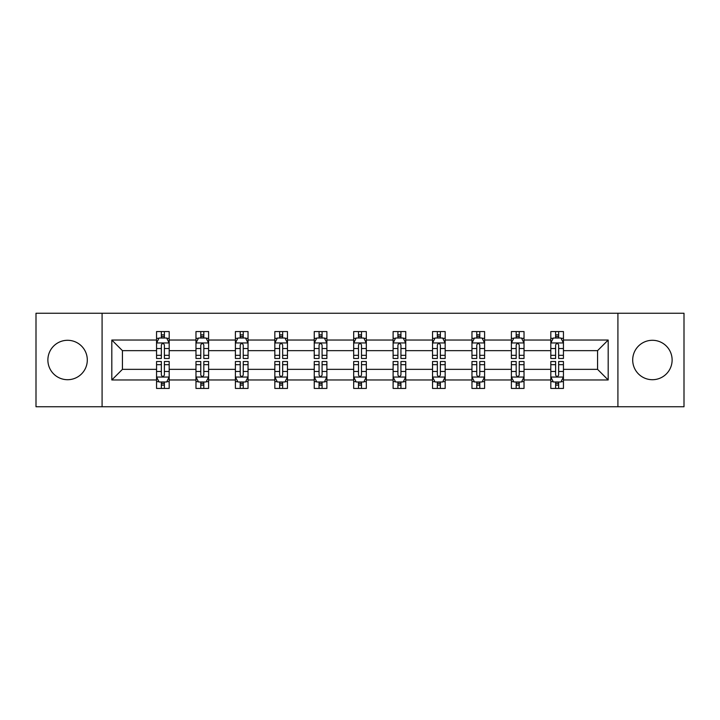 <?xml version="1.0" encoding="UTF-8"?>
<svg xmlns="http://www.w3.org/2000/svg" width="720" height="720" viewBox="0 0 720 720"><rect width="100%" height="100%" fill="white"/><g stroke="black" fill="none" stroke-linecap="round" stroke-linejoin="round"><path stroke-width="1.08" d="M652.41 340.29A19.71 19.71 0 0 0 632.7 360A19.71 19.71 0 0 0 652.41 379.71A19.71 19.71 0 0 0 672.12 360A19.71 19.71 0 0 0 652.41 340.29M67.59 340.29A19.71 19.71 0 0 0 47.88 360A19.71 19.71 0 0 0 67.59 379.71A19.71 19.71 0 0 0 87.3 360A19.71 19.71 0 0 0 67.59 340.29M617.913 406.755L684 406.755L684 313.245L617.913 313.245L617.913 406.755L102.087 406.755L102.087 313.245L36 313.245L36 406.755L102.087 406.755M563.445 379.962L563.445 369.351L597.564 369.351L608.184 379.962L563.445 379.962L563.445 388.431L558.648 388.431L558.648 381.987M617.913 313.245L102.087 313.245M550.809 379.962L524.025 379.962L524.025 369.351L550.809 369.351L550.809 388.431L563.445 388.431L563.445 381.681L561.069 381.681M524.025 379.962L524.025 388.431L519.219 388.431L519.219 381.987M511.389 379.962L484.596 379.962L484.596 369.351L511.389 369.351L511.389 388.431L524.025 388.431L524.025 381.681L521.649 381.681M484.596 379.962L484.596 388.431L479.79 388.431L479.79 381.987M471.96 379.962L445.167 379.962L445.167 369.351L471.96 369.351L471.96 388.431L484.596 388.431L484.596 381.681L482.22 381.681M445.167 379.962L445.167 388.431L440.37 388.431L440.37 381.987M432.531 379.962L405.747 379.962L405.747 369.351L432.531 369.351L432.531 388.431L445.167 388.431L445.167 381.681L442.791 381.681M405.747 379.962L405.747 388.431L400.941 388.431L400.941 381.987M393.111 379.962L366.318 379.962L366.318 369.351L393.111 369.351L393.111 388.431L405.747 388.431L405.747 381.681L403.371 381.681M366.318 379.962L366.318 388.431L361.512 388.431L361.512 381.987M353.682 379.962L326.889 379.962L326.889 369.351L353.682 369.351L353.682 388.431L366.318 388.431L366.318 381.681L363.942 381.681M326.889 379.962L326.889 388.431L322.092 388.431L322.092 381.987M314.253 379.962L287.469 379.962L287.469 369.351L314.253 369.351L314.253 388.431L326.889 388.431L326.889 381.681L324.513 381.681M287.469 379.962L287.469 388.431L282.663 388.431L282.663 381.987M274.833 379.962L248.04 379.962L248.04 369.351L274.833 369.351L274.833 388.431L287.469 388.431L287.469 381.681L285.093 381.681M248.04 379.962L248.04 388.431L243.243 388.431L243.243 381.987M235.404 379.962L208.611 379.962L208.611 369.351L235.404 369.351L235.404 388.431L248.04 388.431L248.04 381.681L245.664 381.681M208.611 379.962L208.611 388.431L203.814 388.431L203.814 381.987M195.975 379.962L169.191 379.962L169.191 369.351L195.975 369.351L195.975 388.431L208.611 388.431L208.611 381.681L206.235 381.681M169.191 379.962L169.191 388.431L164.385 388.431L164.385 381.987M156.555 379.962L111.816 379.962L111.816 340.038L156.555 340.038L156.555 350.649L122.436 350.649L122.436 369.351L156.555 369.351L156.555 388.431L169.191 388.431L169.191 381.681L166.815 381.681M158.931 338.319L156.555 338.319L156.555 331.569L156.555 340.038M161.352 338.013L161.352 331.569L156.555 331.569L169.191 331.569L169.191 340.038L195.975 340.038L195.975 331.569L208.611 331.569L208.611 340.038L235.404 340.038L235.404 331.569L248.04 331.569L248.04 340.038L274.833 340.038L274.833 331.569L287.469 331.569L287.469 340.038L314.253 340.038L314.253 331.569L326.889 331.569L326.889 340.038L353.682 340.038L353.682 331.569L366.318 331.569L366.318 340.038L393.111 340.038L393.111 331.569L405.747 331.569L405.747 340.038L432.531 340.038L432.531 331.569L445.167 331.569L445.167 340.038L471.96 340.038L471.96 331.569L484.596 331.569L484.596 340.038L511.389 340.038L511.389 331.569L524.025 331.569L524.025 340.038L550.809 340.038L550.809 331.569L563.445 331.569L563.445 340.038L608.184 340.038L608.184 379.962M550.809 340.038L550.809 350.649L524.025 350.649L524.025 340.038M511.389 340.038L511.389 350.649L484.596 350.649L484.596 340.038M471.96 340.038L471.96 350.649L445.167 350.649L445.167 340.038M432.531 340.038L432.531 350.649L405.747 350.649L405.747 340.038M393.111 340.038L393.111 350.649L366.318 350.649L366.318 340.038M353.682 340.038L353.682 350.649L326.889 350.649L326.889 340.038M314.253 340.038L314.253 350.649L287.469 350.649L287.469 340.038M274.833 340.038L274.833 350.649L248.04 350.649L248.04 340.038M235.404 340.038L235.404 350.649L208.611 350.649L208.611 340.038M195.975 340.038L195.975 350.649L169.191 350.649L169.191 340.038M111.816 340.038L122.436 350.649M597.564 369.351L597.564 350.649L563.445 350.649L563.445 340.038M555.615 337.887L558.648 337.887M516.186 337.887L519.219 337.887M476.757 337.887L479.79 337.887M437.337 337.887L440.37 337.887M397.908 337.887L400.941 337.887M358.488 337.887L361.512 337.887M319.059 337.887L322.092 337.887M279.63 337.887L282.663 337.887M240.21 337.887L243.243 337.887M200.781 337.887L203.814 337.887M161.352 337.887L164.385 337.887M161.352 382.113L164.385 382.113M200.781 382.113L203.814 382.113M240.21 382.113L243.243 382.113M279.63 382.113L282.663 382.113M319.059 382.113L322.092 382.113M358.488 382.113L361.512 382.113M397.908 382.113L400.941 382.113M437.337 382.113L440.37 382.113M476.757 382.113L479.79 382.113M516.186 382.113L519.219 382.113M555.615 382.113L558.648 382.113M122.436 369.351L111.816 379.962M608.184 340.038L597.564 350.649M164.385 334.854L161.352 334.854M156.555 355.311L156.555 358.488L161.352 358.488L161.352 355.311L156.555 355.311L156.555 350.649M169.191 350.649L169.191 358.488L164.385 358.488L164.385 344.961C163.377 343.017 162.369 343.017 161.352 344.961L161.352 355.311M166.815 338.319L169.191 338.319L169.191 331.569L164.385 331.569L164.385 338.013M169.191 343.071L166.662 338.013L159.084 338.013L156.555 343.071M161.352 385.146L164.385 385.146M169.191 364.689L169.191 361.512L164.385 361.512L164.385 364.689L169.191 364.689L169.191 369.351M156.555 369.351L156.555 361.512L161.352 361.512L161.352 375.039C162.36 376.983 163.377 376.983 164.385 375.039L164.385 364.689M158.931 381.681L156.555 381.681L156.555 388.431L161.352 388.431L161.352 381.987M156.555 376.929L159.084 381.987L166.662 381.987L169.191 376.929M203.814 334.854L200.781 334.854M198.351 338.319L195.975 338.319L195.975 331.569L200.781 331.569L200.781 338.013M195.975 355.311L195.975 358.488L200.781 358.488L200.781 355.311L195.975 355.311L195.975 350.649M208.611 350.649L208.611 358.488L203.814 358.488L203.814 344.961C202.806 343.017 201.789 343.017 200.781 344.961L200.781 355.311M206.235 338.319L208.611 338.319L208.611 331.569L203.814 331.569L203.814 338.013M208.611 343.071L206.091 338.013L198.504 338.013L195.975 343.071M243.243 334.854L240.21 334.854M237.78 338.319L235.404 338.319L235.404 331.569L240.21 331.569L240.21 338.013M235.404 355.311L235.404 358.488L240.21 358.488L240.21 355.311L235.404 355.311L235.404 350.649M248.04 350.649L248.04 358.488L243.243 358.488L243.243 344.961C242.226 343.017 241.218 343.017 240.21 344.961L240.21 355.311M245.664 338.319L248.04 338.319L248.04 331.569L243.243 331.569L243.243 338.013M248.04 343.071L245.511 338.013L237.933 338.013L235.404 343.071M200.781 385.146L203.814 385.146M208.611 364.689L208.611 361.512L203.814 361.512L203.814 364.689L208.611 364.689L208.611 369.351M195.975 369.351L195.975 361.512L200.781 361.512L200.781 375.039C201.789 376.983 202.797 376.983 203.814 375.039L203.814 364.689M198.351 381.681L195.975 381.681L195.975 388.431L200.781 388.431L200.781 381.987M195.975 376.929L198.504 381.987L206.091 381.987L208.611 376.929M240.21 385.146L243.243 385.146M248.04 364.689L248.04 361.512L243.243 361.512L243.243 364.689L248.04 364.689L248.04 369.351M235.404 369.351L235.404 361.512L240.21 361.512L240.21 375.039C241.218 376.983 242.226 376.983 243.243 375.039L243.243 364.689M237.78 381.681L235.404 381.681L235.404 388.431L240.21 388.431L240.21 381.987M235.404 376.929L237.933 381.987L245.511 381.987L248.04 376.929M282.663 334.854L279.63 334.854M277.209 338.319L274.833 338.319L274.833 331.569L279.63 331.569L279.63 338.013M274.833 355.311L274.833 358.488L279.63 358.488L279.63 355.311L274.833 355.311L274.833 350.649M287.469 350.649L287.469 358.488L282.663 358.488L282.663 344.961C281.655 343.017 280.647 343.017 279.63 344.961L279.63 355.311M285.093 338.319L287.469 338.319L287.469 331.569L282.663 331.569L282.663 338.013M287.469 343.071L284.94 338.013L277.353 338.013L274.833 343.071M279.63 385.146L282.663 385.146M287.469 364.689L287.469 361.512L282.663 361.512L282.663 364.689L287.469 364.689L287.469 369.351M274.833 369.351L274.833 361.512L279.63 361.512L279.63 375.039C280.638 376.983 281.655 376.983 282.663 375.039L282.663 364.689M277.209 381.681L274.833 381.681L274.833 388.431L279.63 388.431L279.63 381.987M274.833 376.929L277.353 381.987L284.94 381.987L287.469 376.929M322.092 334.854L319.059 334.854M316.629 338.319L314.253 338.319L314.253 331.569L319.059 331.569L319.059 338.013M314.253 355.311L314.253 358.488L319.059 358.488L319.059 355.311L314.253 355.311L314.253 350.649M326.889 350.649L326.889 358.488L322.092 358.488L322.092 344.961C321.084 343.017 320.067 343.017 319.059 344.961L319.059 355.311M324.513 338.319L326.889 338.319L326.889 331.569L322.092 331.569L322.092 338.013M326.889 343.071L324.369 338.013L316.782 338.013L314.253 343.071M319.059 385.146L322.092 385.146M326.889 364.689L326.889 361.512L322.092 361.512L322.092 364.689L326.889 364.689L326.889 369.351M314.253 369.351L314.253 361.512L319.059 361.512L319.059 375.039C320.067 376.983 321.075 376.983 322.092 375.039L322.092 364.689M316.629 381.681L314.253 381.681L314.253 388.431L319.059 388.431L319.059 381.987M314.253 376.929L316.782 381.987L324.369 381.987L326.889 376.929M361.512 334.854L358.488 334.854M356.058 338.319L353.682 338.319L353.682 331.569L358.488 331.569L358.488 338.013M353.682 355.311L353.682 358.488L358.488 358.488L358.488 355.311L353.682 355.311L353.682 350.649M366.318 350.649L366.318 358.488L361.512 358.488L361.512 344.961C360.504 343.017 359.496 343.017 358.488 344.961L358.488 355.311M363.942 338.319L366.318 338.319L366.318 331.569L361.512 331.569L361.512 338.013M366.318 343.071L363.789 338.013L356.211 338.013L353.682 343.071M358.488 385.146L361.512 385.146M366.318 364.689L366.318 361.512L361.512 361.512L361.512 364.689L366.318 364.689L366.318 369.351M353.682 369.351L353.682 361.512L358.488 361.512L358.488 375.039C359.496 376.983 360.504 376.983 361.512 375.039L361.512 364.689M356.058 381.681L353.682 381.681L353.682 388.431L358.488 388.431L358.488 381.987M353.682 376.929L356.211 381.987L363.789 381.987L366.318 376.929M400.941 334.854L397.908 334.854M395.487 338.319L393.111 338.319L393.111 331.569L397.908 331.569L397.908 338.013M393.111 355.311L393.111 358.488L397.908 358.488L397.908 355.311L393.111 355.311L393.111 350.649M405.747 350.649L405.747 358.488L400.941 358.488L400.941 344.961C399.933 343.017 398.925 343.017 397.908 344.961L397.908 355.311M403.371 338.319L405.747 338.319L405.747 331.569L400.941 331.569L400.941 338.013M405.747 343.071L403.218 338.013L395.631 338.013L393.111 343.071M397.908 385.146L400.941 385.146M405.747 364.689L405.747 361.512L400.941 361.512L400.941 364.689L405.747 364.689L405.747 369.351M393.111 369.351L393.111 361.512L397.908 361.512L397.908 375.039C398.916 376.983 399.933 376.983 400.941 375.039L400.941 364.689M395.487 381.681L393.111 381.681L393.111 388.431L397.908 388.431L397.908 381.987M393.111 376.929L395.631 381.987L403.218 381.987L405.747 376.929M440.37 334.854L437.337 334.854M434.907 338.319L432.531 338.319L432.531 331.569L437.337 331.569L437.337 338.013M432.531 355.311L432.531 358.488L437.337 358.488L437.337 355.311L432.531 355.311L432.531 350.649M445.167 350.649L445.167 358.488L440.37 358.488L440.37 344.961C439.362 343.017 438.345 343.017 437.337 344.961L437.337 355.311M442.791 338.319L445.167 338.319L445.167 331.569L440.37 331.569L440.37 338.013M445.167 343.071L442.647 338.013L435.06 338.013L432.531 343.071M437.337 385.146L440.37 385.146M445.167 364.689L445.167 361.512L440.37 361.512L440.37 364.689L445.167 364.689L445.167 369.351M432.531 369.351L432.531 361.512L437.337 361.512L437.337 375.039C438.345 376.983 439.353 376.983 440.37 375.039L440.37 364.689M434.907 381.681L432.531 381.681L432.531 388.431L437.337 388.431L437.337 381.987M432.531 376.929L435.06 381.987L442.647 381.987L445.167 376.929M479.79 334.854L476.757 334.854M474.336 338.319L471.96 338.319L471.96 331.569L476.757 331.569L476.757 338.013M471.96 355.311L471.96 358.488L476.757 358.488L476.757 355.311L471.96 355.311L471.96 350.649M484.596 350.649L484.596 358.488L479.79 358.488L479.79 344.961C478.782 343.017 477.774 343.017 476.757 344.961L476.757 355.311M482.22 338.319L484.596 338.319L484.596 331.569L479.79 331.569L479.79 338.013M484.596 343.071L482.067 338.013L474.489 338.013L471.96 343.071M476.757 385.146L479.79 385.146M484.596 364.689L484.596 361.512L479.79 361.512L479.79 364.689L484.596 364.689L484.596 369.351M471.96 369.351L471.96 361.512L476.757 361.512L476.757 375.039C477.774 376.983 478.782 376.983 479.79 375.039L479.79 364.689M474.336 381.681L471.96 381.681L471.96 388.431L476.757 388.431L476.757 381.987M471.96 376.929L474.489 381.987L482.067 381.987L484.596 376.929M519.219 334.854L516.186 334.854M513.765 338.319L511.389 338.319L511.389 331.569L516.186 331.569L516.186 338.013M511.389 355.311L511.389 358.488L516.186 358.488L516.186 355.311L511.389 355.311L511.389 350.649M524.025 350.649L524.025 358.488L519.219 358.488L519.219 344.961C518.211 343.017 517.203 343.017 516.186 344.961L516.186 355.311M521.649 338.319L524.025 338.319L524.025 331.569L519.219 331.569L519.219 338.013M524.025 343.071L521.496 338.013L513.909 338.013L511.389 343.071M516.186 385.146L519.219 385.146M524.025 364.689L524.025 361.512L519.219 361.512L519.219 364.689L524.025 364.689L524.025 369.351M511.389 369.351L511.389 361.512L516.186 361.512L516.186 375.039C517.194 376.983 518.211 376.983 519.219 375.039L519.219 364.689M513.765 381.681L511.389 381.681L511.389 388.431L516.186 388.431L516.186 381.987M511.389 376.929L513.909 381.987L521.496 381.987L524.025 376.929M558.648 334.854L555.615 334.854M553.185 338.319L550.809 338.319L550.809 331.569L555.615 331.569L555.615 338.013M550.809 355.311L550.809 358.488L555.615 358.488L555.615 355.311L550.809 355.311L550.809 350.649M563.445 350.649L563.445 358.488L558.648 358.488L558.648 344.961C557.64 343.017 556.623 343.017 555.615 344.961L555.615 355.311M561.069 338.319L563.445 338.319L563.445 331.569L558.648 331.569L558.648 338.013M563.445 343.071L560.916 338.013L553.338 338.013L550.809 343.071M555.615 385.146L558.648 385.146M563.445 364.689L563.445 361.512L558.648 361.512L558.648 364.689L563.445 364.689L563.445 369.351M550.809 369.351L550.809 361.512L555.615 361.512L555.615 375.039C556.623 376.983 557.631 376.983 558.648 375.039L558.648 364.689M553.185 381.681L550.809 381.681L550.809 388.431L555.615 388.431L555.615 381.987M550.809 376.929L553.338 381.987L560.916 381.987L563.445 376.929M169.128 342.945L156.618 342.945M169.191 355.311L164.385 355.311M161.352 348.543L156.555 348.543M169.191 348.543L164.385 348.543M164.385 336.465L161.352 336.465M156.618 377.055L169.128 377.055M156.555 364.689L161.352 364.689M164.385 371.457L169.191 371.457M156.555 371.457L161.352 371.457M161.352 383.535L164.385 383.535M208.548 342.945L196.038 342.945M208.611 355.311L203.814 355.311M200.781 348.543L195.975 348.543M208.611 348.543L203.814 348.543M203.814 336.465L200.781 336.465M247.977 342.945L235.467 342.945M248.04 355.311L243.243 355.311M240.21 348.543L235.404 348.543M248.04 348.543L243.243 348.543M243.243 336.465L240.21 336.465M196.038 377.055L208.548 377.055M195.975 364.689L200.781 364.689M203.814 371.457L208.611 371.457M195.975 371.457L200.781 371.457M200.781 383.535L203.814 383.535M235.467 377.055L247.977 377.055M235.404 364.689L240.21 364.689M243.243 371.457L248.04 371.457M235.404 371.457L240.21 371.457M240.21 383.535L243.243 383.535M287.406 342.945L274.896 342.945M287.469 355.311L282.663 355.311M279.63 348.543L274.833 348.543M287.469 348.543L282.663 348.543M282.663 336.465L279.63 336.465M274.896 377.055L287.406 377.055M274.833 364.689L279.63 364.689M282.663 371.457L287.469 371.457M274.833 371.457L279.63 371.457M279.63 383.535L282.663 383.535M326.826 342.945L314.316 342.945M326.889 355.311L322.092 355.311M319.059 348.543L314.253 348.543M326.889 348.543L322.092 348.543M322.092 336.465L319.059 336.465M314.316 377.055L326.826 377.055M314.253 364.689L319.059 364.689M322.092 371.457L326.889 371.457M314.253 371.457L319.059 371.457M319.059 383.535L322.092 383.535M366.255 342.945L353.745 342.945M366.318 355.311L361.512 355.311M358.488 348.543L353.682 348.543M366.318 348.543L361.512 348.543M361.512 336.465L358.488 336.465M353.745 377.055L366.255 377.055M353.682 364.689L358.488 364.689M361.512 371.457L366.318 371.457M353.682 371.457L358.488 371.457M358.488 383.535L361.512 383.535M405.684 342.945L393.174 342.945M405.747 355.311L400.941 355.311M397.908 348.543L393.111 348.543M405.747 348.543L400.941 348.543M400.941 336.465L397.908 336.465M393.174 377.055L405.684 377.055M393.111 364.689L397.908 364.689M400.941 371.457L405.747 371.457M393.111 371.457L397.908 371.457M397.908 383.535L400.941 383.535M445.104 342.945L432.594 342.945M445.167 355.311L440.37 355.311M437.337 348.543L432.531 348.543M445.167 348.543L440.37 348.543M440.37 336.465L437.337 336.465M432.594 377.055L445.104 377.055M432.531 364.689L437.337 364.689M440.37 371.457L445.167 371.457M432.531 371.457L437.337 371.457M437.337 383.535L440.37 383.535M484.533 342.945L472.023 342.945M484.596 355.311L479.79 355.311M476.757 348.543L471.96 348.543M484.596 348.543L479.79 348.543M479.79 336.465L476.757 336.465M472.023 377.055L484.533 377.055M471.96 364.689L476.757 364.689M479.79 371.457L484.596 371.457M471.96 371.457L476.757 371.457M476.757 383.535L479.79 383.535M523.962 342.945L511.452 342.945M524.025 355.311L519.219 355.311M516.186 348.543L511.389 348.543M524.025 348.543L519.219 348.543M519.219 336.465L516.186 336.465M511.452 377.055L523.962 377.055M511.389 364.689L516.186 364.689M519.219 371.457L524.025 371.457M511.389 371.457L516.186 371.457M516.186 383.535L519.219 383.535M563.382 342.945L550.872 342.945M563.445 355.311L558.648 355.311M555.615 348.543L550.809 348.543M563.445 348.543L558.648 348.543M558.648 336.465L555.615 336.465M550.872 377.055L563.382 377.055M550.809 364.689L555.615 364.689M558.648 371.457L563.445 371.457M550.809 371.457L555.615 371.457M555.615 383.535L558.648 383.535"/></g></svg>
